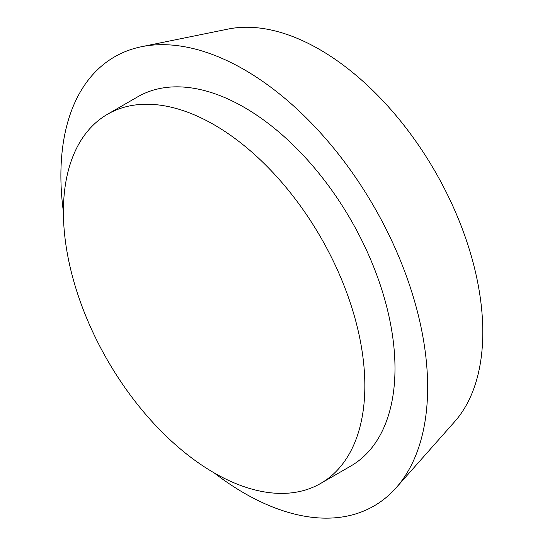 <?xml version="1.0" encoding="UTF-8"?>
<svg xmlns="http://www.w3.org/2000/svg" width="545" height="545" viewBox="0 0 545 545"><rect width="100%" height="100%" fill="white"/><g stroke="black" fill="none" stroke-linecap="round" stroke-linejoin="round"><path stroke-width="0.82" d="M214.015 472.794A259.331 149.725 -120 0 0 396.154 487.755L454.768 421.544A230.78 133.246 -120 0 0 482.795 332.137A230.78 133.246 -120 0 0 396.12 115.663A230.78 133.246 -120 0 0 228.171 29.055L141.523 46.713A259.331 149.725 -120 0 0 63.404 211.93M396.154 487.755A259.331 149.725 -120 0 0 427.641 387.291A259.331 149.725 -120 0 0 330.25 144.03A259.331 149.725 -120 0 0 141.523 46.713M320.698 483.415L350.844 466.009A213.15 123.061 -120 0 0 394.989 368.434A213.15 123.061 -120 0 0 301.944 153.928A213.15 123.061 -120 0 0 137.694 96.826L107.549 114.232A213.15 123.061 -120 0 0 107.549 360.354A213.15 123.061 -120 0 0 320.698 483.415A213.15 123.061 -120 0 0 364.843 385.84A213.15 123.061 -120 0 0 271.805 171.334A213.15 123.061 -120 0 0 107.549 114.232"/></g></svg>
